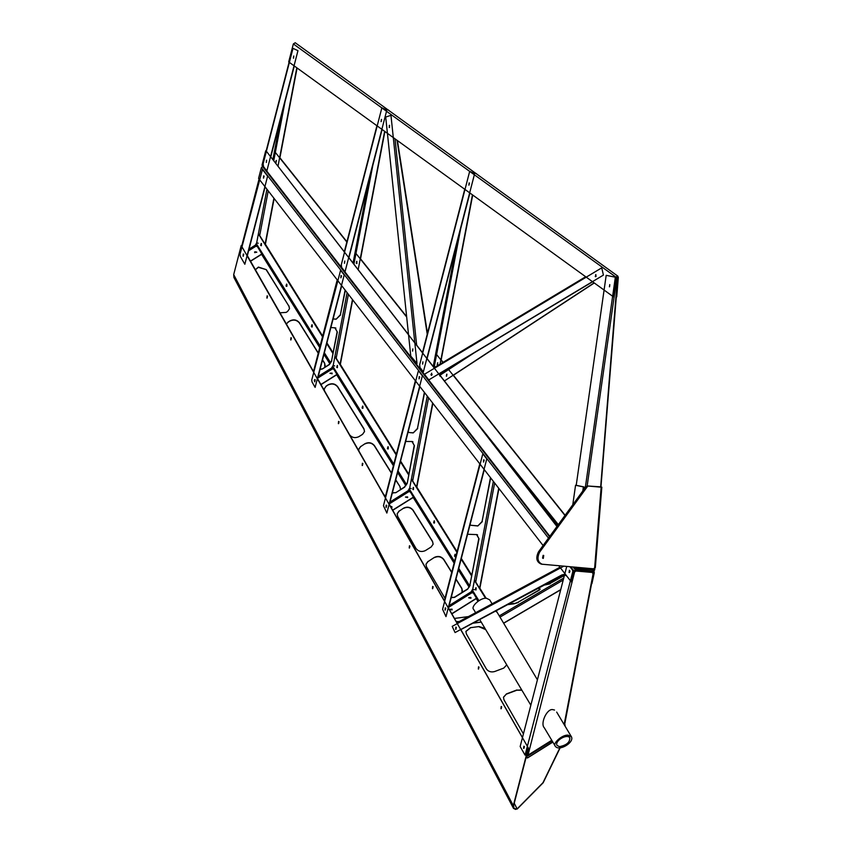 <?xml version="1.0" encoding="UTF-8"?>
<svg xmlns="http://www.w3.org/2000/svg" width="852" height="852" viewBox="0 0 852 852"><rect width="100%" height="100%" fill="white"/><g stroke="black" fill="none" stroke-linecap="round" stroke-linejoin="round"><path stroke-width="1.28" d="M445.404 607.902L445.213 610.096L445.404 607.902M445.766 608.232L445.074 610.096L445.266 607.87L445.074 610.096L445.266 607.87L445.766 608.232M501.317 706.553L501.125 708.747L501.317 706.553M501.679 706.883L500.987 708.747L501.178 706.521L501.679 706.883M478.664 666.86L478.462 669.054L478.664 666.86M479.016 667.191L478.323 669.054L478.526 666.828L479.016 667.191M432.784 586.495L432.592 588.689L432.784 586.495M433.146 586.826L432.454 588.7L432.646 586.464L433.146 586.826M409.567 545.834L409.375 548.028L409.567 545.834M409.929 546.164L409.237 548.028L409.429 545.802L409.929 546.164M362.526 463.307L362.334 465.501L362.526 463.307M362.888 463.637L362.196 465.512L362.388 463.275L362.888 463.637M338.702 421.452L338.51 423.646L338.702 421.452M339.064 421.783L338.372 423.657L338.563 421.42L339.064 421.783M314.878 379.598L314.686 381.792M315.24 379.928L314.548 381.803L314.739 379.566L314.548 381.803L314.739 379.566L315.24 379.928M291.054 337.743L290.862 339.937L291.054 337.743M291.416 338.074L290.724 339.948L290.915 337.712L291.416 338.074M267.23 295.889L267.038 298.083L267.23 295.889M267.592 296.219L266.889 298.093L267.091 295.857L267.592 296.219M456.001 627.168L455.809 629.362M456.363 627.498L455.671 629.362L455.863 627.136L455.671 629.362L455.863 627.136L456.363 627.498M386.35 505.161L386.158 507.355M386.712 505.492L386.02 507.366L386.222 505.13L386.712 505.492L386.02 507.366L386.222 505.13L386.712 505.492L385.967 505.96M243.406 254.034L243.203 256.228M243.757 254.365L243.065 256.239L243.267 254.002L243.065 256.239L243.267 254.002L243.757 254.365M523.98 746.245L523.788 748.439M524.342 746.576L523.65 748.439L523.842 746.214L523.65 748.439L523.842 746.214L524.342 746.576M476.034 589.967L475.991 587.763M475.917 589.627L476.14 587.837L475.917 589.627M454.787 556.186L455.138 554.322L454.787 556.186M455.287 554.386L455.319 556.452M433.924 522.734L434.286 520.87L433.924 522.734M434.435 520.934L434.467 523M387.724 448.631L388.086 446.767L387.724 448.631M388.224 446.831L388.267 448.897M362.377 407.98L362.739 406.116L362.377 407.98M362.877 406.18L362.92 408.236M337.03 367.318L337.392 365.455L337.03 367.318M337.317 367.318L337.53 365.519L337.317 367.318M311.683 326.667L312.045 324.804L311.683 326.667M312.183 324.868L312.226 326.923M286.336 286.006L286.698 284.142L286.336 286.006M286.836 284.206L286.879 286.272M261.383 245.685L261.351 243.491M261.276 245.355L261.489 243.555L261.276 245.355M413.476 489.623L413.433 487.429M413.358 489.282L413.582 487.493L413.358 489.282M559.86 747.907L543.001 782.668L517.196 808.846L515.471 809.4L514.065 808.591L513.607 805.662L528.464 748.216L241.222 245.514L233.693 274.621L513.33 805.63L528.187 748.184M522.446 737.672L460.783 629.649L564.152 574.482M457.322 623.589L448.471 608.094L484.287 469.633M444.637 601.384L389.343 504.522L419.866 386.52M385.519 497.813L317.604 378.852L341.705 285.676M313.77 372.143L247.325 255.738L265.132 186.876M274.142 198.505L265.398 244.215L322.674 336.093M326.912 342.887L333.111 352.824M352.685 299.851L340.342 364.422L396.361 454.276M400.589 461.06L408.736 474.127M432.869 403.294L416.83 487.12L457.077 551.67M461.315 558.454L471.784 575.26M498.942 488.547L479.878 588.231L486.151 598.296M564.695 724.285L564.982 725.989M560.126 747.875L543.139 782.796L517.164 809.059L513.543 808.452L513.607 805.662M513.543 808.452L233.906 277.443L233.693 274.621M258.901 234.268L322.588 336.423L258.912 234.279M326.827 343.207L333.036 353.175L326.827 343.207M334.942 356.232L396.276 454.595L334.942 356.232M400.504 461.39L408.662 474.479L400.504 461.39M411.441 478.92L456.991 552L411.441 478.92M461.23 558.784L471.72 575.611L461.23 558.784M474.479 580.042L485.864 598.296L474.479 580.042M564.557 725.276L564.631 724.637L565.164 725.031M517.164 809.059L514.235 803.234M255.238 251.713L254.929 252.725M341.173 275.611L340.981 277.805L341.173 275.611M341.535 275.942L340.843 277.816L341.034 275.579L340.843 277.816L341.034 275.579L341.535 275.942M483.798 459.824L483.606 462.018L483.798 459.824M484.16 460.155L483.467 462.018L483.659 459.792L483.467 462.018L483.659 459.792L484.16 460.155M419.365 376.648L419.173 378.842L419.365 376.648M419.727 376.978L419.035 378.842L419.227 376.616L419.035 378.842L419.227 376.616L419.727 376.978M263.779 175.906L263.587 178.1L263.779 175.906M264.141 176.236L263.449 178.111L263.641 175.874L263.449 178.111L263.641 175.874L264.141 176.236M569.487 570.329L569.296 572.523M569.85 570.659L569.157 572.533L569.349 570.297L569.157 572.533L569.349 570.297L569.157 572.533L569.349 570.297L569.85 570.659M262.927 166.321L261.362 167.663L258.571 178.419L543.097 545.514M570.723 566.814L574.003 571.042L575.569 569.7L593.642 571.287L594.313 572.693L591.938 583.609L594.025 572.704L593.471 571.575L575.398 569.988L574.28 571.064L571.49 581.82L574.28 571.064M593.567 571.191L594.153 571.564M594.313 572.693L593.642 571.287M571.223 581.799L558.795 565.76M332.142 373.804L330.001 373.229L332.12 373.091L330.001 373.229M332.088 373.325L330.001 373.346L332.088 373.325M452.135 609.883L450.005 609.542M452.061 609.372L449.984 609.425L452.061 609.372M470.932 598.211L468.802 597.87M468.792 597.742L470.986 598.093L468.76 597.859M255.387 269.754L258.38 267.315L266.314 269.647L258.412 267.081L255.355 269.69M266.314 269.647L288.903 306.156L266.282 269.871M288.903 306.156L289.52 308.786M279.967 312.801L286.144 312.386L287.55 311.502L289.542 308.669L288.935 305.921M286.41 324.09L288.136 322.024L286.378 324.026M290.149 320.959C293.78 319.372 296.847 320.022 299.361 322.929L299.393 322.695C296.89 319.788 293.823 319.138 290.191 320.735L288.093 322.248M288.136 322.024L290.191 320.735M324.825 367.18L324.644 363.197L325.23 366.062M299.393 322.695L318.297 353.016M322.535 359.81L324.644 363.197M324.612 363.431L322.482 360.013M318.243 353.229L299.361 322.929M324.229 388.949L326.241 385.999L324.25 388.832L324.42 390.663M328.382 384.859C332.014 383.272 335.081 383.922 337.594 386.829L337.626 386.595C335.124 383.688 332.056 383.038 328.425 384.635L326.209 386.233M326.241 385.999L328.425 384.635M349.427 434.627C351.887 437.651 354.986 438.365 358.724 436.746L362.537 434.36L364.528 431.527L363.932 428.78L364.507 431.644M337.626 386.595L363.932 428.78M363.889 429.003L337.594 386.829M383.741 494.575L385.551 496.034M365.146 443.817C368.778 442.22 371.845 442.88 374.347 445.788L374.39 445.553C371.877 442.646 368.81 441.996 365.178 443.594L360.684 446.618L365.178 443.594M358.703 449.334L360.684 446.618M360.715 446.384L358.724 449.217L358.894 451.059M399.95 486.843L400.578 489.442L399.982 486.62L395.69 480.006M374.39 445.553L391.505 473.02M395.743 479.804L399.982 486.62M391.451 473.222L374.347 445.788M403.731 508.282C407.352 506.684 410.419 507.334 412.932 510.241L412.964 510.018C410.462 507.11 407.394 506.45 403.763 508.048L399.109 511.168L403.763 508.048M397.138 513.884L399.109 511.168M399.151 510.934L397.16 513.767L397.671 516.365L416.021 548.518C418.492 551.542 421.591 552.245 425.318 550.637L431.155 546.984L433.146 544.151L432.539 541.403L433.125 544.268M412.964 510.018L432.539 541.403M432.507 541.638L412.932 510.241M434.456 557.57C438.088 555.973 441.155 556.622 443.658 559.53L443.7 559.306C441.187 556.399 438.12 555.738 434.488 557.336L427.928 561.649L434.488 557.336M425.957 564.365L427.928 561.649M427.97 561.425L425.979 564.258L426.49 566.846L445.01 598.349M462.05 592.438L461.88 588.455L462.466 591.32M443.7 559.306L451.762 572.235M455.99 579.019L461.88 588.455M461.837 588.689L455.937 579.222M451.709 572.438L443.658 559.53M503.457 697.351L506.482 693.901L503.468 697.234L503.979 699.822L523.426 733.881M521.701 689.918L516.866 690.195L521.882 690.216M506.482 693.901L516.908 689.96M516.866 690.195L506.439 694.124M484.99 628.403L479.069 626.55L470.379 627.7L465.895 631.407L466.406 633.994L486.343 668.927C488.345 671.6 491.103 672.473 494.629 671.546L503.734 668.106L506.727 664.89M479.037 626.784L485.747 629.617M470.379 627.7L479.069 626.55M465.874 631.513L470.336 627.935M256.772 252.277L254.556 252.171M256.633 252.022L254.546 252.043L256.633 252.022M407.65 497.611L405.509 497.035L407.629 496.897L405.509 497.035M407.597 497.131L405.499 497.153L407.597 497.131M391.952 507.441L390.621 506.631M391.888 506.961L390.504 506.418L391.888 506.961M458.898 621.736L456.949 621.545L459.143 621.598M459.036 621.64L456.938 621.662L459.036 621.64M501.455 706.617L501.264 708.694M478.792 666.924L478.611 669.001M432.912 586.57L432.731 588.647M409.705 545.898L409.514 547.974M362.664 463.382L362.473 465.458M338.83 421.527L338.649 423.604M315.006 379.672L314.825 381.749M291.182 337.818L291.001 339.895M267.358 295.963L267.177 298.04M456.129 627.232L455.948 629.308M386.488 505.236L386.307 507.313M243.534 254.109L243.352 256.186M524.108 746.309L523.927 748.386M475.352 589.637L475.853 587.752L475.895 589.989L475.352 589.637M454.499 556.196L455 554.301L455.032 556.537L454.499 556.196M433.647 522.745L434.147 520.849L434.179 523.096L433.647 522.745M387.447 448.642L387.948 446.746L387.979 448.993L387.447 448.642M362.1 407.98L362.601 406.095L362.632 408.332L362.1 407.98M336.753 367.329L337.243 365.433L337.285 367.681L336.753 367.329M311.395 326.667L311.896 324.782L311.938 327.019L311.395 326.667M286.048 286.016L286.549 284.121L286.591 286.368L286.048 286.016M260.701 245.355L261.202 243.47L261.245 245.706L260.701 245.355M412.794 489.293L413.295 487.408L413.327 489.644L412.794 489.293M564.887 725.052L564.769 725.638M552.841 742.092L527.505 757.961L526.334 757.737L526.227 756.864M527.505 757.961L552.756 741.943M526.589 756.544L527.548 757.726L526.312 756.523L528.677 748.471L526.589 756.544M485.587 598.306L474.415 580.393M471.657 575.963L461.145 559.104M456.906 552.32L411.367 479.282M408.598 474.83L400.419 461.709M396.191 454.925L334.879 356.583M332.972 353.537L326.742 343.537M322.503 336.753L258.625 234.279M247.346 255.653L313.504 371.557M317.626 378.767L385.541 497.728M389.364 504.437L444.659 601.299M448.493 608.008L457.375 623.558M460.836 629.617L522.468 737.598M257.006 242.745L255.44 245.749M258.22 243.214L256.654 242.895L255.323 245.184L257.347 246.516L261.915 254.13L250.541 261.255M265.11 244.226L273.907 198.207M250.456 261.106L261.947 253.907M240.328 256.377L239.987 254.397L262.427 169.473L267.613 176.162L244.833 264.269L240.328 256.377M424.584 392.612L417.469 428.45L424.381 392.346M417.469 428.45L413.231 432.901L417.704 428.556M413.231 432.901L409.461 432.582L412.996 432.795M408.108 431.996L409.461 432.582M409.226 432.465L408.545 432.305M411.91 441.432L414.423 445.734L412.144 441.538L405.658 441.442M412.943 441.762L412.144 441.538M414.423 445.734L407.235 483.286L414.189 445.628M407 483.18L404.508 486.982L407.235 483.286M404.743 487.088L395.765 492.722L404.508 486.982M392.41 492.68L395.765 492.722M395.53 492.605L392.847 492.988M390.386 506.237L391.931 506.727L391.334 507.877M418.194 371.461L418.758 371.163L422.358 375.807L386.861 513.053L383.464 505.737L418.194 371.461M411.207 488.601L409.652 488.281L408.31 490.571L410.334 491.902L413.508 497.28L392.719 510.305M416.543 487.12L432.635 402.996M392.623 510.146L413.539 497.057M555.397 746.363C559.04 751.602 574.482 742.55 571.436 736.788L568.337 735.233C562.757 734.073 551.926 743.626 555.397 746.363L544.3 727.778C539.998 723.625 547.016 708.193 552.895 709.652L554.546 710.057M570.371 566.782L572.48 569.498L572.8 571.586L525.066 755.149L520.157 746.544L566.729 566.463M573.982 572.203L575.963 571.01L574.61 572.011L573.077 571.607M527.356 754.723L528.027 755.138L574.61 572.011M526.557 755.852L528.027 755.138L527.068 754.702M592.129 570.861L593.184 573.332L564.141 724.583M575.537 569.711L575.728 570.904M592.374 572.459L575.963 571.01L575.718 569.424M592.47 571.213L592.832 573.673L592.3 571.479M523.543 747.587L524.481 747.002M526.6 755.628L527.825 755.554M552.085 740.814L528.027 755.873L528.027 755.138L551.766 740.281M564.407 575.441L550.009 583.492L564.525 574.972M569.029 572.331L569.945 571.798M550.009 583.492L543.693 585.217L550.083 583.844M540.104 588.934L539.252 590.191L540.179 589.105L537.41 588.317M539.252 590.191L518.208 602.162L539.188 589.85M518.208 602.162L514.044 603.802L518.282 602.502M514.044 603.802L506.972 604.739M507.845 604.27L513.98 603.461M457.535 622.471L456.949 621.545M569.945 566.74L573.023 570.723L570.425 580.776L566.846 576.154L564.013 574.472L561.926 574.93L455.075 632.557L452.199 626.348L563.736 566.197M495.363 611.001L496.972 612.13M503.596 623.142L560.744 589.605M468.419 616.592L454.446 618.446M503.67 623.259L560.691 589.797M475.618 612.705L473.68 609.446C470.208 606.709 481.039 597.156 486.62 598.317L489.719 599.883M559.476 746.65L556.995 745.404C554.556 740.793 566.91 733.561 569.828 737.747C569.999 742.273 566.548 745.244 559.476 746.65M452.092 609.148L449.994 609.308L452.092 609.148M470.9 597.465L468.802 597.625L470.9 597.465M490.677 477.876L482.072 521.509L490.464 477.61M482.072 521.509L477.823 525.972L482.307 521.616M477.823 525.972L471.135 525.29L477.589 525.854M470.006 524.821L471.369 525.396M471.135 525.29L470.453 525.13M476.513 534.502L479.016 538.805L476.747 534.609L467.567 534.257M477.546 534.822L476.747 534.609M479.016 538.805L469.867 585.303L478.781 538.688M451.262 597.316L454.617 597.358L451.698 597.625M469.867 585.303L467.61 589.211L470.102 585.409M454.372 597.241L467.375 589.105M467.61 589.211L454.617 597.358M479.591 588.242L498.718 488.26M474.255 589.712L472.69 589.403L471.358 591.693L473.382 593.024L476.556 598.402L451.837 613.877M482.605 454.574L483.169 454.276L486.769 458.919L445.99 616.624L442.593 609.308L482.605 454.574M451.752 613.717L476.587 598.168M337.424 367.659L337.371 365.465M341.471 275.846L340.779 277.677M345.316 290.34L340.385 314.761L345.113 290.074M340.385 314.761L336.146 319.212L340.63 314.867M336.146 319.212L333.473 318.978L335.901 319.106M334.825 327.743L337.339 332.046L335.06 327.86L330.885 327.519M335.869 328.073L335.06 327.86M337.339 332.046L331.598 360.694L337.104 331.939M331.598 360.694L329.351 364.603L331.843 360.801M329.351 364.603L322.407 368.959L329.117 364.496M320.043 369.438L322.407 368.959M322.162 368.841L320.054 369.374M340.055 364.432L352.462 299.553M334.708 365.902L333.153 365.583L331.822 367.883L333.835 369.214L337.009 374.592L320.97 384.635M320.885 384.476L337.051 374.358M312.066 382.047L311.725 380.067L340.598 270.318L344.197 274.962L315.123 387.383L312.066 382.047M446.331 376.179L446.757 374.188L446.331 376.179M446.608 376.169L446.906 374.209L446.608 376.169M437.204 364.741L437.64 362.75L437.204 364.741M437.491 364.731L437.779 362.771L437.491 364.731M356.274 263.311L356.711 261.319L356.274 263.311M356.85 261.34L356.892 263.545L356.754 261.394M275.803 162.434L276.229 160.453L275.803 162.434M276.08 162.434L276.378 160.474L276.08 162.434M266.495 160.219L266.399 162.391L266.591 160.197M266.633 160.208L266.261 162.391L266.633 160.208M431.666 373.176L431.474 375.37L431.57 373.208M431.708 373.197L431.336 375.381L431.708 373.197M422.901 361.876L422.709 364.07L422.805 361.898M422.943 361.887L422.571 364.07L422.943 361.887M412.837 348.883L412.645 351.077L412.837 348.883M412.879 348.905L412.506 351.088L412.879 348.905M344.751 261.031L344.549 263.225L344.751 261.031M344.794 261.053L344.41 263.236L344.794 261.053M575.004 567.187L575.398 569.285L593.684 571.202L575.228 569.573L573.013 567.017M573.705 567.081L575.228 569.573L574.738 567.166M592.63 569.381L593.855 570.915L594.696 569.86L593.684 571.202M593.578 568.827L594.408 569.871L594.568 567.858M594.856 567.815L594.696 569.86M556.952 526.493L266.154 150.964M294.291 65.955L270.766 156.917L344.315 251.809M382.101 129.483L348.926 257.762L408.534 334.666M414.817 342.77L422.709 352.962M469.91 192.999L427.086 358.607L434.531 368.213M592.609 281.756L438.993 373.964L557.08 526.323M564.993 515.46L448.003 368.82M442.912 362.441L435.723 353.442M406.681 317.04L355.092 252.373M346.839 242.032L274.706 151.624M565.132 515.268L453.413 375.253L594.281 282.97M443.104 362.324L441.166 359.895L472.711 195.023M406.638 316.625L360.534 258.838L384.891 131.496M346.913 241.766L279.903 157.769L297.082 67.979M265.728 150.751L262.054 164.969L262.576 166.193M293.748 55.998L293.557 58.192L293.748 55.998M293.791 56.019L293.376 58.085M263.492 166.609L263.14 163.84L293.003 48.351L297.955 50.673L266.846 170.954L263.492 166.609M277.997 166.246L296.826 67.798M609.755 284.6L609.563 286.794L609.755 284.6M609.798 284.621L609.425 286.805L609.798 284.621M600.66 487.131L617.498 277.433L616.923 277.422L587.156 485.959L600.948 486.865M584.419 489.73L584.046 486.95L576.218 485.31L606.187 275.324L615.623 277.262M576.527 567.251L575.26 567.964L575.824 568.22L592.076 569.658M575.441 567.677L576.282 567.198L575.441 567.677L576.186 567.741M593.056 568.71L591.799 569.413M617.604 277.305L616.678 277.369M617.306 277.379L616.411 277.113M595.25 276.336L596.24 276.176L595.25 276.336M595.931 275.963L595.431 276.591L595.931 275.963M595.889 274.557L595.516 276.74L595.75 274.568M439.952 376.137L439.291 374.529M444.414 380.961L594.153 282.875M424.882 374.837L425.01 373.921L601.725 267.858L603.429 275.079L428.801 379.896L424.882 374.837M469.09 182.935L468.994 185.108L469.186 182.914M469.228 182.924L468.856 185.118L469.228 182.924M420.004 367.531L419.663 364.741L469.686 171.305L474.639 173.638L423.369 371.866L420.004 367.531M434.946 367.223L434.392 366.04L432.891 366.104M440.069 364.145L472.455 194.842M476.47 173.861L475.224 172.967M475.799 173.382L476.502 173.712M381.377 119.397L381.185 121.591L381.377 119.397M381.419 119.408L381.046 121.591L381.419 119.408M341.652 267.453L341.301 264.684L381.877 107.789L386.829 110.11L345.017 271.799L341.652 267.453M358.17 269.701L384.646 131.314M388.661 110.345L387.415 109.439M387.979 109.855L388.682 110.196M389.534 125.297L389.343 127.491L389.534 125.297M389.577 125.319L389.204 127.502L389.577 125.319M389.257 125.425L389.566 127.406M416.99 363.495L410.781 356.136L385.711 117.043L390.962 115.329L416.99 363.495M613.333 296.752L616.369 277.422L617.593 276.421L616.741 296.847L618.307 277.454L617.807 276.112L616.092 277.39L613.333 296.752L288.7 61.919L293.354 43.931L295.218 42.749L617.807 276.112M616.369 277.422L293.354 43.931M616.731 276.527L618.307 277.454M601.15 487.259L600.564 487.142L601.15 487.259L594.653 567.815L593.652 568.827L541.595 564.173M543.299 558.411L543.725 555.472L543.299 558.411M542.83 558.284L543.416 555.472L542.83 558.284M542.362 564.322C537.697 562.288 536.781 558.23 539.625 552.16L587.752 486.087M600.564 487.142L587.156 485.959L539.028 552.032C536.196 558.103 537.101 562.16 541.776 564.194C537.101 562.16 536.196 558.103 539.028 552.032L583.215 491.38L582.619 491.253L583.673 489.048L583.386 486.897L575.558 485.257L572.778 504.767M582.789 491.029L583.386 486.897L584.046 486.95M575.558 485.257L576.218 485.31M542.575 558.028L543.075 555.589M582.619 491.253L538.443 551.915C535.599 557.985 536.515 562.032 541.18 564.067M548.486 538.113L261.362 167.663M594.025 572.704L593.098 571.543M526.674 756.214L527.548 757.726M477.908 601.299L476.225 598.605M472.722 592.981L471.486 591M469.143 587.23L458.344 569.913M454.116 563.129L413.188 497.483M409.674 491.86L408.438 489.879M405.861 485.736L397.628 472.519M393.39 465.735L336.689 374.795M333.185 369.161L331.95 367.18M329.894 363.879L323.941 354.347M319.713 347.563L261.596 254.333M256.686 246.473L256.015 245.387M256.718 244.258L320.128 345.965M324.356 352.749L330.693 362.92M332.621 366.019L393.805 464.148M398.033 470.932L406.542 484.586M409.12 488.707L454.531 561.543M458.759 568.327L469.718 585.91M472.168 589.829L478.899 600.639M268.231 190.88L259.69 235.525M256.654 242.895L266.932 189.197M255.919 246.207L248.603 250.797M249.029 249.125L255.323 245.184M409.652 488.281L427.278 396.084M389.992 502.041L408.31 490.571M428.588 397.767L412.677 480.911M408.907 491.593L389.556 503.713M526.877 755.447L527.697 754.936M499.272 615.889L563.726 578.061M574.035 572.022L575.611 571.096M472.839 623.142L481.199 622.045M563.225 580.02L500.007 617.114M494.661 483.02L475.725 582.033M472.69 589.403L493.361 481.348M449.11 605.612L471.358 591.693M471.955 592.715L448.685 607.284M348.404 294.323L336.178 358.223M318.243 376.382L331.822 367.883M333.153 365.583L347.105 292.641M332.418 368.905L317.817 378.043M315.102 379.747L314.239 380.28M574.908 568.657L575.398 569.285M557.655 525.535L516.11 473.456M469.015 412.709L558.316 524.63M262.054 164.969L549.828 536.27M272.864 159.633L280.851 117.906M285.005 101.846L273.737 160.751M585.164 488.686L615.346 277.241M473.925 352.994L440.026 375.2M430.952 374.497L432.134 374.603M439.376 374.465L452.838 365.646M469.399 183.052L469.005 185.108M460.634 228.9L434.392 366.04M433.359 365.827L456.48 244.95M353.047 263.076L368.66 181.423M381.589 119.525L381.195 121.591M372.814 165.373L353.91 264.195M427.235 334.24L397.032 140.282M395.019 138.823L416.66 345.156M538.443 551.915L539.625 552.16M241.744 245.962L259.051 179.037M415.371 380.727L385.232 497.302M593.471 573.865L564.557 724.988M559.934 567.24L456.928 622.791M481.231 622.109L472.658 623.249M530.839 705.222L479.655 619.468M571.426 736.788L556.676 712.07M537.42 679.8L496.109 610.596M492.073 603.834L489.708 599.872M479.793 463.839L444.35 600.873M313.483 371.632L337.211 279.882M549.519 536.696L262.182 165.97M266.09 151.219L289.105 62.207M600.937 487.078L616.305 296.741M432.102 374.71L430.963 374.614M434.137 367.702L585.675 276.751M422.411 352.909L464.734 189.261M344.251 252.064L376.925 125.734M427.459 333.409L397.426 140.559M601.832 487.142L595.324 567.698M543.725 555.472L543.129 555.355"/></g></svg>
